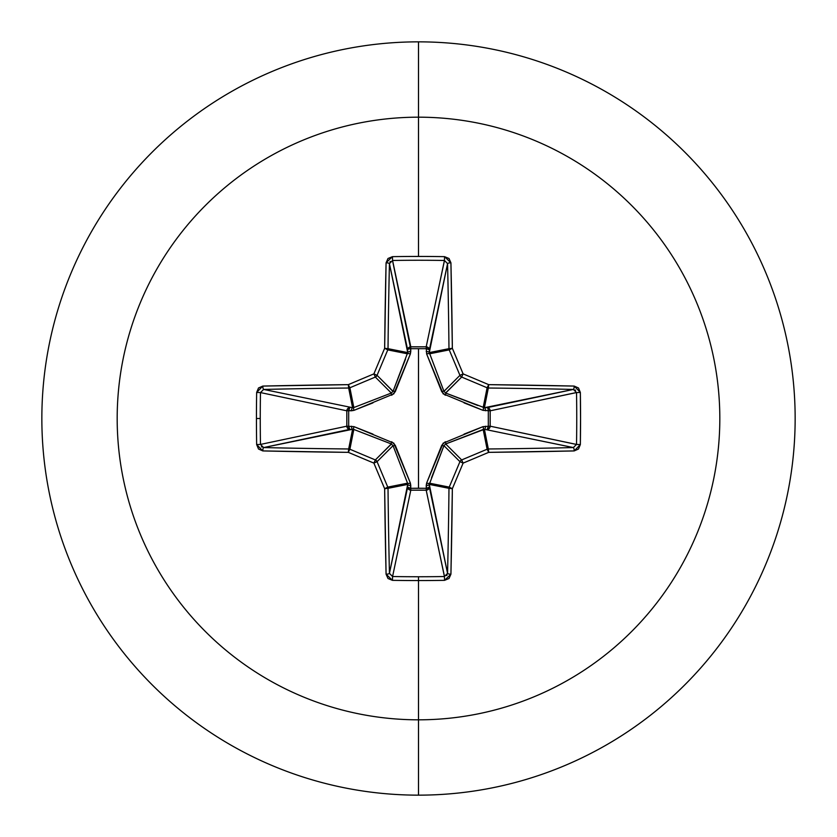 <?xml version="1.0" encoding="UTF-8"?>
<svg xmlns="http://www.w3.org/2000/svg" width="837" height="837" viewBox="0 0 837 837"><rect width="100%" height="100%" fill="white"/><g stroke="black" fill="none" stroke-linecap="round" stroke-linejoin="round"><path stroke-width="1.26" d="M260.474 444.489L260.474 444.426A595.097 227.737 -90 0 1 260.255 418.5A595.097 227.737 90 0 0 260.474 444.426L346.821 426.19L346.821 410.81L260.474 392.574A595.097 227.737 90 0 0 260.255 418.5L256.446 418.5A598.277 228.951 90 0 0 256.656 444.562L262.818 450.923A602.358 52.501 0 0 0 348.297 452.346A602.609 52.522 22.5 0 0 373.888 463.112A602.609 52.522 67.5 0 0 384.654 488.703A602.358 52.501 90 0 0 386.077 574.182L392.438 580.344A598.277 228.951 0 0 0 418.5 580.554L418.5 576.745A595.097 227.737 180 0 1 392.574 576.526L392.438 580.344L387.981 578.493L386.077 574.182L384.654 488.703A602.609 52.522 -112.5 0 1 373.888 463.112A602.609 52.522 -157.5 0 1 348.297 452.346L262.818 450.923L258.507 449.019L256.656 444.562A598.277 228.951 -90 0 1 256.446 418.5L260.255 418.5A595.097 227.737 -90 0 1 260.474 392.574L256.656 392.438A598.277 228.951 90 0 0 256.446 418.5A598.277 228.951 -90 0 1 256.656 392.438L258.507 387.981L262.818 386.077L348.297 384.654A602.609 52.522 -22.5 0 1 373.888 373.888A602.609 52.522 -67.5 0 1 384.654 348.297L386.077 262.818L387.981 258.507L392.438 256.656A598.277 228.951 0 0 1 418.5 256.446L418.5 117.18A301.32 301.32 0 0 1 719.82 418.5A301.32 301.32 0 0 1 418.5 719.82L418.5 795.15A376.65 376.65 0 0 0 795.15 418.5A376.65 376.65 0 0 0 418.5 41.85L418.5 117.18A301.32 301.32 0 0 0 117.18 418.5A301.32 301.32 0 0 0 418.5 719.82L418.5 580.554A598.277 228.951 180 0 1 392.438 580.344L392.574 576.526A595.097 227.737 0 0 0 418.5 576.745A595.097 227.737 0 0 0 444.426 576.526L426.19 490.179L410.81 490.179L392.574 576.526L389.435 573.355L407.713 484.414L388.023 488.327A599.166 52.218 90 0 0 389.435 573.355L407.629 487.228A3.202 2.94 -168.1 0 0 410.81 490.179L392.574 576.526M392.511 260.474L410.695 348.684L410.726 346.821L426.19 346.821L444.426 260.474A595.097 227.737 180 0 0 392.574 260.474L410.81 346.821A3.202 2.94 -11.9 0 0 407.629 349.772L389.435 263.645A599.166 52.218 90 0 0 388.023 348.673L407.713 352.586L389.435 263.624M464.033 434.131L483.043 426.64L488.316 426.305L488.316 410.695L483.043 410.36A3.202 0.973 110.9 0 0 483.179 407.546L484.414 407.713L488.327 388.023L484.414 407.713L573.355 389.435A599.166 52.218 180 0 0 488.327 388.023A3.202 3.181 -168.8 0 1 487.113 387.772L483.179 407.546L487.113 387.772A599.418 52.239 -157.5 0 0 461.658 377.068L445.682 393.045A3.202 0.534 -68.3 0 1 445.294 395.263L441.737 391.706L426.64 353.957L426.305 348.684L426.64 353.957L443.16 393.84L483.043 410.36L490.179 410.726L488.316 410.695L488.316 426.305L490.179 426.274L489.258 428.429L487.228 429.371L488.316 426.305L483.043 426.64L443.16 443.16L426.64 483.043L426.305 488.316L418.5 488.243L418.5 348.757L418.5 488.243L410.695 488.316L410.36 483.043L393.84 443.16L353.957 426.64L348.684 426.305L348.684 410.695L353.957 410.36L393.84 393.84L410.36 353.957L410.695 348.684L426.305 348.684A3.202 1.088 -178.2 0 1 429.371 349.772L426.305 348.684L426.274 346.821L428.429 347.742L429.371 349.772L429.287 352.586L448.977 348.673A599.166 52.218 -90 0 0 447.565 263.645L429.371 349.772A3.202 2.94 11.9 0 0 426.19 346.821L444.468 260.474L447.565 263.645L429.287 352.586L443.955 391.318L459.931 375.342A599.418 52.239 -112.5 0 0 449.228 349.887L429.454 353.821L449.228 349.887A3.202 3.181 -101.2 0 1 448.977 348.673L429.287 352.586L443.955 391.318L445.682 393.045L477.791 405.495M418.5 41.85A376.65 376.65 0 0 1 795.15 418.5A376.65 376.65 0 0 1 418.5 795.15A376.65 376.65 0 0 1 41.85 418.5A376.65 376.65 0 0 1 418.5 41.85A376.65 376.65 0 0 0 41.85 418.5A376.65 376.65 0 0 0 418.5 795.15L418.5 719.82A301.32 301.32 0 0 0 719.82 418.5A301.32 301.32 0 0 0 418.5 117.18L418.5 256.446A598.277 228.951 0 0 1 444.562 256.656L449.019 258.507L450.923 262.818L452.346 348.297A602.609 52.522 67.5 0 1 463.112 373.888A602.609 52.522 22.5 0 1 488.703 384.654L574.182 386.077L578.493 387.981L580.344 392.438L580.554 418.5L580.344 444.562L578.493 449.019L574.182 450.923L488.703 452.346A602.609 52.522 157.5 0 1 463.112 463.112A602.609 52.522 112.5 0 1 452.346 488.703L450.923 574.182L449.019 578.493L444.562 580.344A598.277 228.951 180 0 1 418.5 580.554L418.5 719.82A301.32 301.32 0 0 1 117.18 418.5A301.32 301.32 0 0 1 418.5 117.18L418.5 41.85M391.423 444.008L375.342 459.931A3.202 3.181 45 0 1 377.068 461.658L393.045 445.682L377.068 461.658A599.418 52.239 67.5 0 0 387.772 487.113L407.546 483.179L393.045 445.682L391.318 443.955L353.821 429.454L352.586 429.287L348.673 448.977L352.586 429.287L263.645 447.565A599.166 52.218 0 0 0 348.673 448.977A3.202 3.181 11.2 0 1 349.887 449.228L353.821 429.454L349.887 449.228A599.418 52.239 22.5 0 0 375.342 459.931L391.318 443.955L359.209 431.505M444.489 576.526L426.19 490.179A3.202 2.94 168.1 0 0 429.371 487.228L447.565 573.355A599.166 52.218 -90 0 0 448.977 488.327L429.287 484.414L447.565 573.376M429.454 483.179A3.202 0.973 20.9 0 1 426.64 483.043L441.737 445.294A3.202 0.534 -158.3 0 0 443.955 445.682L459.931 461.658A3.202 3.181 -45 0 1 461.658 459.931L445.682 443.955L461.658 459.931A599.418 52.239 -22.5 0 0 487.113 449.228L483.179 429.454L445.682 443.955L443.955 445.682L429.287 484.414A3.202 1.088 -1.8 0 1 426.221 485.502L426.64 483.043A3.202 0.973 -159.1 0 0 429.454 483.179L429.287 484.414L448.977 488.327A3.202 3.181 -78.8 0 1 449.228 487.113L429.454 483.179L449.228 487.113A599.418 52.239 -67.5 0 0 459.931 461.658L443.955 445.682L431.505 477.791M573.418 447.565L484.414 429.287A3.202 1.088 91.8 0 0 485.502 426.221A3.202 1.088 -88.2 0 1 484.414 429.287L488.327 448.977A599.166 52.218 0 0 0 573.355 447.565L484.414 429.287L483.179 429.454L487.113 449.228A3.202 3.181 -11.2 0 1 488.327 448.977L484.414 429.287L445.65 443.976M576.526 392.511L490.179 410.81L490.179 426.19L488.316 426.305L490.179 426.19A3.202 2.94 -78.1 0 1 490.179 426.274L488.316 426.305A3.202 1.088 -88.2 0 1 487.228 429.371A3.202 2.94 101.9 0 0 490.179 426.19L576.526 444.426A595.097 227.737 -90 0 0 576.526 392.574L490.179 410.81L490.179 426.19L576.526 444.468L580.344 444.562A598.277 228.951 -90 0 0 580.344 392.438L574.182 386.077A602.358 52.501 180 0 0 488.703 384.654A602.609 52.522 -157.5 0 0 463.112 373.888A602.609 52.522 -112.5 0 0 452.346 348.297A602.358 52.501 -90 0 0 450.923 262.818L444.562 256.656L444.426 260.474L444.562 256.656A598.277 228.951 180 0 0 418.5 256.446A598.277 228.951 180 0 0 392.438 256.656L392.574 260.474A595.097 227.737 0 0 1 444.426 260.474M392.992 391.423L377.068 375.342A3.202 3.181 135 0 1 375.342 377.068L391.318 393.045L375.342 377.068A599.418 52.239 157.5 0 0 349.887 387.772L353.821 407.546L391.318 393.045L393.045 391.318L407.713 352.586L388.023 348.673A3.202 3.181 101.2 0 1 387.772 349.887L407.546 353.821L387.772 349.887A599.418 52.239 112.5 0 0 377.068 375.342L393.045 391.318L405.495 359.209M263.582 389.435L352.586 407.713L348.673 388.023A599.166 52.218 180 0 0 263.645 389.435L352.586 407.713L353.821 407.546L349.887 387.772A3.202 3.181 168.8 0 1 348.673 388.023L352.586 407.713A3.202 1.088 -88.2 0 0 351.498 410.779L348.684 410.695L348.684 426.305L353.957 426.64L372.967 434.131M353.821 429.454A3.202 0.973 110.9 0 1 353.957 426.64A3.202 0.973 -69.1 0 0 353.821 429.454L349.772 429.371L347.721 428.398L346.821 426.19A3.202 2.94 -101.9 0 0 349.772 429.371L263.645 447.565L260.474 444.426L256.656 444.562L260.474 444.426L346.821 426.19L346.821 410.81L347.721 408.602L349.772 407.629A3.202 2.94 -78.1 0 0 346.821 410.81L260.474 392.574L263.645 389.435A599.166 52.218 0 0 1 348.673 388.023L349.887 387.772A599.418 52.239 -22.5 0 1 375.342 377.068L377.068 375.342A599.418 52.239 -67.5 0 1 387.772 349.887L388.023 348.673A599.166 52.218 -90 0 1 389.435 263.645L392.574 260.474L392.438 256.656L386.077 262.818A3.202 0.827 1.3 0 1 389.435 263.645A3.202 0.827 -178.7 0 0 386.077 262.818A602.358 52.501 90 0 0 384.654 348.297L388.023 348.673L384.654 348.297L387.772 349.887L384.654 348.297A602.609 52.522 112.5 0 0 373.888 373.888L377.068 375.342L373.888 373.888L375.342 377.068L373.888 373.888A602.609 52.522 157.5 0 0 348.297 384.654L349.887 387.772L348.297 384.654L348.673 388.023L348.297 384.654A602.358 52.501 180 0 0 262.818 386.077A3.202 0.827 88.7 0 0 263.645 389.435A3.202 0.827 -91.3 0 1 262.818 386.077L256.656 392.438L260.474 392.574M389.435 573.418L389.435 573.355A599.166 52.218 -90 0 1 388.023 488.327L384.654 488.703L388.023 488.327L387.772 487.113L384.654 488.703L387.772 487.113A3.202 3.181 78.7 0 1 388.023 488.327L407.713 484.414L407.546 483.179L387.772 487.113A599.418 52.239 -112.5 0 1 377.068 461.658L373.888 463.112L377.068 461.658L375.342 459.931L373.888 463.112L375.342 459.931A599.418 52.239 -157.5 0 1 349.887 449.228L348.297 452.346L349.887 449.228L348.673 448.977L348.297 452.346L348.673 448.977A599.166 52.218 180 0 1 263.645 447.565A3.202 0.827 91.3 0 0 262.818 450.923A3.202 0.827 -88.7 0 1 263.645 447.565L263.624 447.565M261.981 447.084L261.416 446.655M447.084 575.019L446.655 575.584M445.294 395.263A3.202 0.534 111.7 0 0 445.682 393.045L484.414 407.713A3.202 1.088 -91.8 0 1 485.502 410.779A3.202 1.088 88.2 0 0 484.414 407.713L487.228 407.629A3.202 1.088 -91.8 0 1 488.316 410.695A3.202 1.088 88.2 0 0 487.228 407.629L489.258 408.571L490.179 410.726L488.316 410.695L490.179 410.81A3.202 2.94 78.1 0 0 487.228 407.629L573.376 389.435M575.019 389.916L575.584 390.345M445.577 392.992L461.658 377.068A3.202 3.181 -135 0 1 459.931 375.342L443.976 391.35M447.565 263.582L447.565 263.645A3.202 0.827 -1.3 0 1 450.923 262.818A3.202 0.827 178.7 0 0 447.565 263.645A599.166 52.218 90 0 1 448.977 348.673L452.346 348.297L448.977 348.673A3.202 3.181 78.7 0 0 449.228 349.887L452.346 348.297L449.228 349.887A599.418 52.239 67.5 0 1 459.931 375.342L463.112 373.888L459.931 375.342A3.202 3.181 45 0 0 461.658 377.068L463.112 373.888L461.658 377.068A599.418 52.239 22.5 0 1 487.113 387.772L488.703 384.654L487.113 387.772A3.202 3.181 11.2 0 0 488.327 388.023L488.703 384.654L488.327 388.023A599.166 52.218 0 0 1 573.355 389.435A3.202 0.827 -88.7 0 0 574.182 386.077A3.202 0.827 91.3 0 1 573.355 389.435L576.526 392.574L580.344 392.438L576.526 392.574A595.097 227.737 90 0 1 576.526 444.426L573.355 447.565A3.202 0.827 88.7 0 1 574.182 450.923L580.344 444.562L576.526 444.426M389.916 261.981L390.345 261.416M429.287 484.414L429.371 487.228A3.202 1.088 -1.8 0 1 426.305 488.316L426.221 485.502A3.202 1.088 178.2 0 0 429.287 484.414M444.008 445.577L443.955 445.682A3.202 0.534 21.7 0 1 441.737 445.294L445.294 441.737A3.202 0.534 -111.7 0 1 445.682 443.955A3.202 0.534 68.3 0 0 445.294 441.737M426.19 490.179L426.305 488.316L429.371 487.228L428.398 489.279L426.19 490.179L410.81 490.179L410.695 488.316L426.305 488.316L426.19 490.179M483.043 426.64A3.202 0.973 -110.9 0 1 483.179 429.454A3.202 0.973 69.1 0 0 483.043 426.64M407.629 487.228L410.695 488.316L410.81 490.179L408.602 489.279L407.629 487.228L407.713 484.414A3.202 1.088 -178.2 0 0 410.779 485.502L410.695 488.316A3.202 1.088 1.8 0 1 407.629 487.228M407.713 484.414L407.546 483.179A3.202 0.973 159.1 0 0 410.36 483.043L410.779 485.502A3.202 1.088 1.8 0 1 407.713 484.414M407.546 483.179L393.045 445.682A3.202 0.534 158.3 0 0 395.263 445.294L410.36 483.043A3.202 0.973 -20.9 0 1 407.546 483.179M391.706 441.737A3.202 0.534 -68.3 0 0 391.318 443.955A3.202 0.534 111.7 0 1 391.706 441.737L395.263 445.294A3.202 0.534 -21.7 0 1 393.045 445.682L393.024 445.65M352.586 429.287A3.202 1.088 88.2 0 1 351.498 426.221A3.202 1.088 -91.8 0 0 352.586 429.287M483.179 407.546A3.202 0.973 -69.1 0 1 483.043 410.36L464.033 402.869M349.772 429.371A3.202 1.088 88.2 0 1 348.684 426.305L349.772 429.371M441.737 391.706A3.202 0.534 158.3 0 1 443.955 391.318A3.202 0.534 -21.7 0 0 441.737 391.706M346.821 426.19L348.684 426.305L346.821 426.19M426.64 353.957A3.202 0.973 159.1 0 1 429.454 353.821A3.202 0.973 -20.9 0 0 426.64 353.957M346.821 410.81L348.684 410.695L346.821 410.81M426.221 351.498A3.202 1.088 -178.2 0 1 429.287 352.586A3.202 1.088 1.8 0 0 426.221 351.498M349.772 407.629L348.684 410.695A3.202 1.088 91.8 0 1 349.772 407.629M426.305 348.684L426.19 346.821A3.202 2.94 -168.1 0 1 426.274 346.821L426.305 348.684L410.695 348.684L410.81 346.821L426.19 346.821L426.305 348.684M352.586 407.713L353.821 407.546A3.202 0.973 -110.9 0 0 353.957 410.36L351.498 410.779A3.202 1.088 91.8 0 1 352.586 407.713M372.967 402.869L353.957 410.36A3.202 0.973 69.1 0 1 353.821 407.546L391.318 393.045A3.202 0.534 -111.7 0 0 391.706 395.263A3.202 0.534 68.3 0 1 391.318 393.045L391.35 393.024M410.695 348.684A3.202 1.088 -1.8 0 0 407.629 349.772L408.571 347.742L410.726 346.821L410.779 351.498A3.202 1.088 -1.8 0 0 407.713 352.586L407.629 349.772A3.202 1.088 178.2 0 1 410.695 348.684M407.546 353.821L407.713 352.586A3.202 1.088 178.2 0 1 410.779 351.498L410.36 353.957A3.202 0.973 20.9 0 0 407.546 353.821A3.202 0.973 -159.1 0 1 410.36 353.957L395.263 391.706A3.202 0.534 21.7 0 0 393.045 391.318A3.202 0.534 -158.3 0 1 395.263 391.706L391.706 395.263M574.182 450.923A3.202 0.827 -91.3 0 0 573.355 447.565A599.166 52.218 180 0 1 488.327 448.977L488.703 452.346A602.358 52.501 0 0 0 574.182 450.923M488.703 452.346L488.327 448.977A3.202 3.181 168.8 0 0 487.113 449.228L488.703 452.346L487.113 449.228A599.418 52.239 157.5 0 1 461.658 459.931L463.112 463.112A602.609 52.522 -22.5 0 0 488.703 452.346M463.112 463.112L461.658 459.931A3.202 3.181 135 0 0 459.931 461.658L463.112 463.112L459.931 461.658A599.418 52.239 112.5 0 1 449.228 487.113L452.346 488.703A602.609 52.522 -67.5 0 0 463.112 463.112M452.346 488.703L449.228 487.113A3.202 3.181 101.2 0 0 448.977 488.327L452.346 488.703L448.977 488.327A599.166 52.218 90 0 1 447.565 573.355A3.202 0.827 1.3 0 0 450.923 574.182A602.358 52.501 -90 0 0 452.346 488.703M450.923 574.182A3.202 0.827 -178.7 0 1 447.565 573.355L444.426 576.526L444.562 580.344L450.923 574.182M418.5 576.745L418.5 580.554A598.277 228.951 0 0 0 444.562 580.344L444.426 576.526A595.097 227.737 180 0 1 418.5 576.745M386.077 574.182A3.202 0.827 -1.3 0 0 389.435 573.355A3.202 0.827 178.7 0 1 386.077 574.182"/></g></svg>
